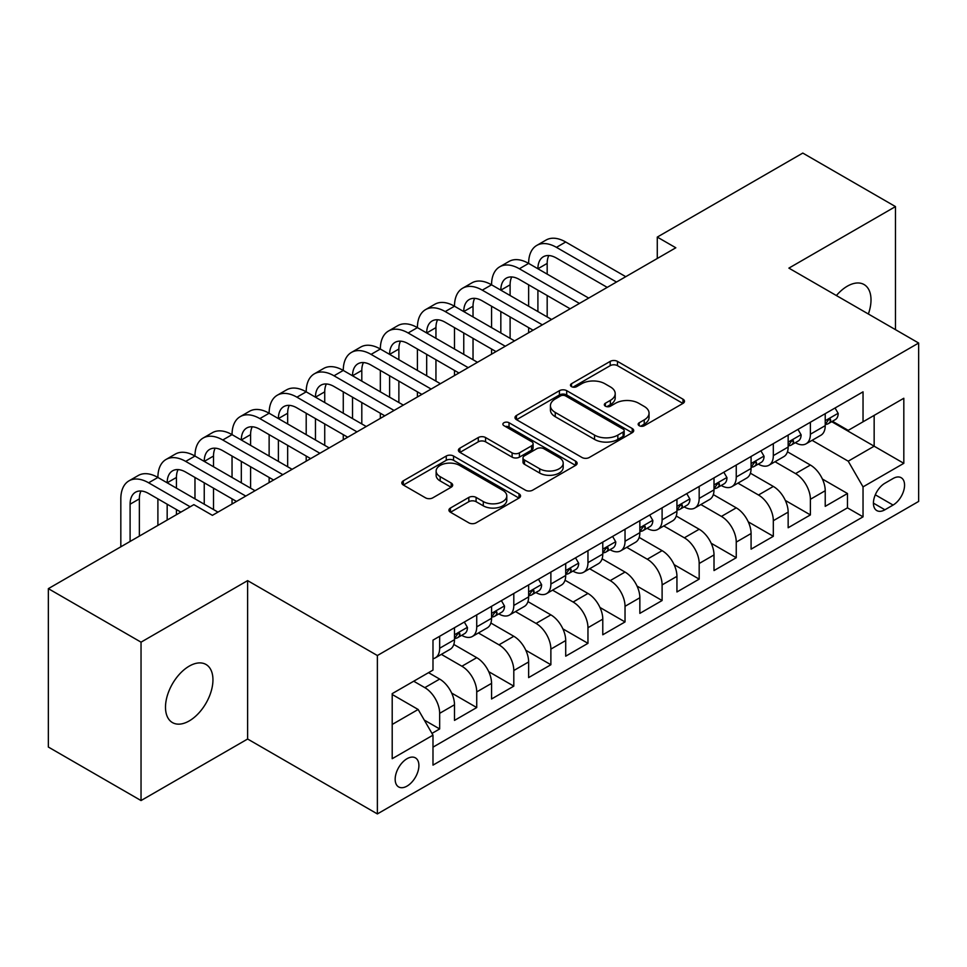 <?xml version="1.0" encoding="UTF-8"?>
<svg xmlns="http://www.w3.org/2000/svg" width="967" height="967" viewBox="0 0 967 967"><rect width="100%" height="100%" fill="white"/><g stroke="black" fill="none" stroke-linecap="round" stroke-linejoin="round"><path stroke-width="1.45" d="M639.223 425.722A3.602 2.079 0 0 0 644.312 425.722L682.98 403.396A5.149 2.974 0 0 0 684.491 401.293A5.149 2.974 0 0 0 682.98 399.19L617.478 361.38A5.149 2.974 0 0 0 610.201 361.38L571.533 383.694A3.602 2.079 0 0 0 570.482 385.168A3.602 2.079 0 0 0 571.533 386.643A3.602 2.079 0 0 0 576.634 386.643L581.638 383.754A16.463 9.513 0 0 1 604.919 383.754L610.382 386.897A16.463 9.513 0 0 1 615.205 393.629A16.463 9.513 0 0 1 610.382 400.35L605.378 403.239A3.602 2.079 0 0 0 604.327 404.702A3.602 2.079 0 0 0 605.378 406.176A3.602 2.079 0 0 0 610.467 406.176L615.471 403.287A16.463 9.513 0 0 1 638.764 403.287L644.227 406.442A16.463 9.513 0 0 1 649.05 413.163A16.463 9.513 0 0 1 644.227 419.883L639.223 422.772A3.602 2.079 0 0 0 638.16 424.247A3.602 2.079 0 0 0 639.223 425.722L639.223 422.772M189.23 720.923A33.555 19.376 120 0 0 211.144 691.357A33.555 19.376 120 0 0 206.007 664.474A33.555 19.376 120 0 0 189.23 666.13A33.555 19.376 120 0 0 167.303 695.696A33.555 19.376 120 0 0 172.452 722.591A33.555 19.376 120 0 0 189.23 720.923M868.366 313.997A33.555 19.376 120 0 0 864.063 284.54A33.555 19.376 120 0 0 847.285 286.208A33.555 19.376 120 0 0 836.395 295.551M407.034 786.098A16.777 9.682 120 0 0 417.998 771.315A16.777 9.682 120 0 0 415.423 757.874A16.777 9.682 120 0 0 407.034 758.708A16.777 9.682 120 0 0 396.071 773.491A16.777 9.682 120 0 0 398.646 786.933A16.777 9.682 120 0 0 407.034 786.098M450.441 508.026A5.149 2.974 0 0 0 448.942 510.117A5.149 2.974 0 0 0 450.441 512.22L468.826 522.833A5.149 2.974 0 0 0 476.102 522.833L519.037 498.041A5.149 2.974 0 0 0 520.548 495.938A5.149 2.974 0 0 0 519.037 493.835L453.535 456.025A5.149 2.974 0 0 0 446.258 456.025L403.324 480.817A5.149 2.974 0 0 0 401.813 482.92A5.149 2.974 0 0 0 403.324 485.011L425.516 497.836A5.149 2.974 0 0 0 432.793 497.836L451.178 487.223A5.149 2.974 0 0 0 452.677 485.12A5.149 2.974 0 0 0 451.178 483.017L440.166 476.671A13.768 7.954 0 0 1 436.129 471.05A13.768 7.954 0 0 1 444.627 463.701A13.768 7.954 0 0 1 459.639 465.429L502.755 490.317A13.768 7.954 0 0 1 506.793 495.938A13.768 7.954 0 0 1 498.295 503.287A13.768 7.954 0 0 1 483.295 501.559L476.102 497.413A5.149 2.974 0 0 0 468.826 497.413L450.441 508.026L450.441 512.22M247.625 580.623L141.037 642.161L48.35 588.649L48.35 747.044L141.037 800.555L247.625 739.018L377.372 813.924L377.372 655.529L247.625 580.623L247.625 739.018M895.478 329.65L895.478 206.587L788.891 268.125L918.65 343.031L377.372 655.529M895.478 206.587L802.791 153.076L657.282 237.084L657.282 258.491M48.35 588.649L193.859 504.641L212.402 515.338L675.824 247.782L657.282 237.084M582.001 457.488A5.149 2.974 0 0 0 589.278 457.488L632.213 432.696A5.149 2.974 0 0 0 633.723 430.605A5.149 2.974 0 0 0 632.213 428.502L566.71 390.68A5.149 2.974 0 0 0 559.434 390.68L516.499 415.472A5.149 2.974 0 0 0 514.988 417.575A5.149 2.974 0 0 0 516.499 419.678L582.001 457.488M505.378 426.495A3.602 2.079 0 0 1 509.029 427.003L509.029 422.724L575.631 461.174A5.149 2.974 0 0 1 577.13 463.266A5.149 2.974 0 0 1 575.631 465.369L532.684 490.16A5.149 2.974 0 0 1 525.407 490.16L459.905 452.351L459.905 448.144A5.149 2.974 0 0 0 458.406 450.247A5.149 2.974 0 0 0 459.905 452.351M459.905 448.144L478.29 437.531A5.149 2.974 0 0 1 485.567 437.531L512.123 452.87A5.149 2.974 0 0 0 519.4 452.87L531.596 445.835A5.149 2.974 0 0 0 533.107 443.732A5.149 2.974 0 0 0 531.596 441.629L503.94 425.661A3.602 2.079 0 0 1 502.888 424.199A3.602 2.079 0 0 1 505.112 422.277A3.602 2.079 0 0 1 509.029 422.724M431.971 733.397L439.659 728.949L424.271 720.077M413.707 681.215L424.827 687.646A20.972 12.112 60 0 1 439.659 713.332L454.49 704.762L454.49 720.391L476.731 707.554L451.662 693.073M441.351 654.369L461.9 666.239A20.972 12.112 60 0 1 476.731 691.925L491.562 683.367L491.562 698.984L513.803 686.147L488.734 671.666M478.423 632.974L498.984 644.832A20.972 12.112 60 0 1 513.803 670.518L528.635 661.96L528.635 677.589L550.876 664.74L525.806 650.259M515.496 611.567L536.056 623.425A20.972 12.112 60 0 1 550.876 649.111L565.707 640.553L565.707 656.182L587.96 643.333L562.879 628.864M552.58 590.16L573.129 602.03A20.972 12.112 60 0 1 587.96 627.716L602.779 619.146L602.779 634.775L625.033 621.938L599.951 607.457M589.652 568.753L610.201 580.623A20.972 12.112 60 0 1 625.033 606.309L639.852 597.751L639.852 613.368L662.105 600.531L637.023 586.05M626.725 547.358L647.274 559.216A20.972 12.112 60 0 1 662.105 584.902L676.936 576.344L676.936 591.961L699.177 579.124L674.108 564.643M663.797 525.951L684.346 537.809A20.972 12.112 60 0 1 699.177 563.495L714.009 554.937L714.009 570.566L736.25 557.717L711.18 543.249M700.87 504.544L721.418 516.414A20.972 12.112 60 0 1 736.25 542.1L751.081 533.53L751.081 549.159L773.322 536.31L748.253 521.842M737.942 483.137L758.491 495.007A20.972 12.112 60 0 1 773.322 520.693L788.153 512.123L788.153 527.752L810.394 514.915L810.394 499.286A20.972 12.112 -120 0 0 795.563 473.6L775.014 461.73M785.325 500.435L810.394 514.915M454.49 704.762A20.972 12.112 -120 0 0 439.659 679.076L428.538 672.657M491.562 683.367A20.972 12.112 -120 0 0 476.731 657.681L453.801 644.445M528.635 661.96A20.972 12.112 -120 0 0 513.803 636.274L490.885 623.038M565.707 640.553A20.972 12.112 -120 0 0 550.876 614.867L527.958 601.631M602.779 619.146A20.972 12.112 -120 0 0 587.96 593.46L565.03 580.224M639.852 597.751A20.972 12.112 -120 0 0 625.033 572.065L602.103 558.817M676.936 576.344A20.972 12.112 -120 0 0 662.105 550.658L639.175 537.422M714.009 554.937A20.972 12.112 -120 0 0 699.177 529.251L676.247 516.015M751.081 533.53A20.972 12.112 -120 0 0 736.25 507.844L713.32 494.608M788.153 512.123A20.972 12.112 -120 0 0 773.322 486.437L750.392 473.201M893.073 478.52L884.914 483.234A16.258 9.38 120 0 0 874.301 497.558A16.258 9.38 120 0 0 876.791 510.576A16.258 9.38 120 0 0 884.914 509.778L893.073 505.064A16.258 9.38 120 0 0 903.686 490.74A16.258 9.38 120 0 0 901.196 477.722A16.258 9.38 120 0 0 893.073 478.52M377.372 813.924L918.65 501.426L918.65 343.031M392.203 724.452L418.155 709.476L432.986 735.162L432.986 765.127L863.035 516.837L863.035 486.872L848.216 461.186L812.087 440.336M432.986 735.162L392.203 758.708L392.203 693.629L432.986 670.095L432.986 640.13L863.035 391.84L863.035 421.805L903.819 398.259L903.819 463.326L863.035 486.872M461.706 635.307L461.9 635.416A20.972 12.112 60 0 0 472.392 636.455L487.223 627.897A20.972 12.112 -120 0 0 491.562 618.288L491.562 606.309M498.779 613.9L498.984 614.009A20.972 12.112 60 0 0 509.464 615.048L524.295 606.49A20.972 12.112 -120 0 0 528.635 596.893L528.635 584.902M535.863 592.493L536.056 592.602A20.972 12.112 60 0 0 546.536 593.641L561.368 585.083A20.972 12.112 -120 0 0 565.707 575.486L565.707 563.495M572.935 571.086L573.129 571.207A20.972 12.112 60 0 0 583.609 572.246L598.44 563.676A20.972 12.112 -120 0 0 602.779 554.079L602.779 542.088M610.008 549.691L610.201 549.8A20.972 12.112 60 0 0 620.681 550.839L635.512 542.282A20.972 12.112 -120 0 0 639.852 532.672L639.852 520.693M647.08 528.284L647.274 528.393A20.972 12.112 60 0 0 657.753 529.433L672.585 520.875A20.972 12.112 -120 0 0 676.936 511.277L676.936 499.286M684.153 506.877L684.346 506.986A20.972 12.112 60 0 0 694.826 508.026L709.657 499.468A20.972 12.112 -120 0 0 714.009 489.87L714.009 477.879M721.225 485.47L721.418 485.591A20.972 12.112 60 0 0 731.91 486.631L746.729 478.061A20.972 12.112 -120 0 0 751.081 468.463L751.081 456.472M758.297 464.075L758.491 464.184A20.972 12.112 60 0 0 768.983 465.224L783.802 456.654A20.972 12.112 -120 0 0 788.153 447.056L788.153 435.077M432.986 747.153L847.467 507.844L847.467 493.508L825.226 506.345L825.226 490.728A20.972 12.112 -120 0 0 810.394 465.042L787.464 451.807M795.37 442.668L795.563 442.777A20.972 12.112 -120 0 0 806.055 443.817A20.972 12.112 -120 0 0 810.394 434.219L810.394 422.228M806.055 443.817L820.886 435.259A20.972 12.112 -120 0 0 825.226 425.649L825.226 413.671M439.659 636.274L439.659 648.253A20.972 12.112 60 0 1 435.319 657.862A20.972 12.112 60 0 1 432.986 658.708M435.319 657.862L450.151 649.292A20.972 12.112 -120 0 0 454.49 639.695L454.49 627.704M476.731 614.867L476.731 626.858A20.972 12.112 60 0 1 472.392 636.455M513.803 593.46L513.803 605.451A20.972 12.112 60 0 1 509.464 615.048M550.876 572.053L550.876 584.044A20.972 12.112 60 0 1 546.536 593.641M587.96 550.658L587.96 562.637A20.972 12.112 60 0 1 583.609 572.246M625.033 529.251L625.033 541.242A20.972 12.112 60 0 1 620.681 550.839M662.105 507.844L662.105 519.835A20.972 12.112 60 0 1 657.753 529.433M699.177 486.437L699.177 498.428A20.972 12.112 60 0 1 694.826 508.026M736.25 465.042L736.25 477.021A20.972 12.112 60 0 1 731.91 486.631M773.322 443.635L773.322 455.626A20.972 12.112 60 0 1 768.983 465.224M773.322 520.693L773.322 536.31M736.25 542.1L736.25 557.717M699.177 563.495L699.177 579.124M662.105 584.902L662.105 600.531M625.033 606.309L625.033 621.938M587.96 627.716L587.96 643.333M550.876 649.111L550.876 664.74M513.803 670.518L513.803 686.147M476.731 691.925L476.731 707.554M439.659 713.332L439.659 728.949M418.155 709.476L392.203 694.487M848.216 461.186L874.156 446.198L874.156 415.387L903.819 398.259M831.705 421.685L903.819 463.326M832.442 421.261L848.216 430.363L863.035 421.805M141.037 642.161L141.037 800.555M822.397 479.028L847.467 493.508M847.467 507.844L863.035 516.837M640.662 426.229L644.227 424.162A16.463 9.513 0 0 0 649.05 417.442L649.05 413.163M615.205 393.629L615.205 397.908A16.463 9.513 0 0 1 610.382 404.629L606.817 406.684M682.907 403.432L617.478 365.659A5.149 2.974 0 0 0 610.201 365.659L572.972 387.151M632.152 432.745L566.71 394.959A5.149 2.974 0 0 0 559.434 394.959L516.559 419.714M623.123 432.068A3.602 2.079 0 0 0 624.174 430.605A3.602 2.079 0 0 0 623.123 429.13L565.622 395.938A3.602 2.079 0 0 0 560.522 395.938L555.251 398.984A16.463 9.513 0 0 0 550.428 405.705A16.463 9.513 0 0 0 555.251 412.425L594.548 435.114A16.463 9.513 0 0 0 617.84 435.114L623.123 432.068L623.123 436.347A3.602 2.079 0 0 0 624.174 434.884L624.174 430.605M550.428 405.705L550.428 409.984A16.463 9.513 0 0 0 555.251 416.704L555.251 412.425M623.123 436.347L617.84 439.405A16.463 9.513 0 0 1 594.548 439.405L555.251 416.704M459.978 452.387L478.29 441.81L478.29 437.531M533.107 443.732L533.107 448.011A5.149 2.974 0 0 1 531.596 450.114L519.4 457.149A5.149 2.974 0 0 1 512.123 457.149L485.567 441.81A5.149 2.974 0 0 0 478.29 441.81M509.029 427.003L575.558 465.417M539.695 468.79A13.768 7.954 0 0 0 554.695 470.506A13.768 7.954 0 0 0 563.193 463.169A13.768 7.954 0 0 0 559.168 457.548L543.974 448.773A5.149 2.974 0 0 0 536.697 448.773L524.501 455.808A5.149 2.974 0 0 0 522.99 457.911A5.149 2.974 0 0 0 524.501 460.014L539.695 468.79L539.695 473.068A13.768 7.954 0 0 0 554.695 474.785A13.768 7.954 0 0 0 563.193 467.448L563.193 463.169M522.99 457.911L522.99 462.19A5.149 2.974 0 0 0 524.501 464.293L524.501 460.014M539.695 473.068L524.501 464.293M506.793 495.938L506.793 500.217A13.768 7.954 0 0 1 498.295 507.566A13.768 7.954 0 0 1 483.295 505.838L476.102 501.692A5.149 2.974 0 0 0 468.826 501.692L450.513 512.268M436.129 471.05L436.129 475.329A13.768 7.954 0 0 0 440.166 480.95L440.166 476.671M451.106 487.259L440.166 480.95M518.977 498.078L453.535 460.304A5.149 2.974 0 0 0 446.258 460.304L403.384 485.059M835.053 408.001L838.196 413.453A13.889 8.026 60 0 1 835.319 419.605L828.284 423.667A13.889 8.026 -120 0 0 830.701 420.464L830.411 419.231L828.671 419.581L826.253 423.038A13.889 8.026 60 0 1 825.226 425.009M120.827 546.802L120.827 498.863A39.321 22.7 60 0 1 128.974 480.853L138.245 475.51A39.321 22.7 60 0 1 157.899 477.456A39.321 22.7 60 0 1 166.046 459.458L175.317 454.103A39.321 22.7 60 0 1 194.971 456.049A39.321 22.7 60 0 1 203.118 438.051L212.389 432.696A39.321 22.7 60 0 1 232.044 434.642A39.321 22.7 60 0 1 240.191 416.644L249.462 411.289A39.321 22.7 60 0 1 269.128 413.235A39.321 22.7 60 0 1 277.263 395.237L286.534 389.894A39.321 22.7 60 0 1 306.201 391.84A39.321 22.7 60 0 1 314.335 373.83L323.607 368.487A39.321 22.7 60 0 1 343.273 370.434A39.321 22.7 60 0 1 351.408 352.435L360.679 347.08A39.321 22.7 60 0 1 380.345 349.027A39.321 22.7 60 0 1 388.492 331.028L397.751 325.674A39.321 22.7 60 0 1 417.418 327.62A39.321 22.7 60 0 1 425.565 309.621L434.824 304.267A39.321 22.7 60 0 1 454.49 306.225A39.321 22.7 60 0 1 462.637 288.214L471.908 282.872A39.321 22.7 60 0 1 491.562 284.818A39.321 22.7 60 0 1 499.709 266.819L508.98 261.465A39.321 22.7 60 0 1 528.635 263.411A39.321 22.7 60 0 1 536.782 245.413L546.053 240.058A39.321 22.7 60 0 1 565.707 242.004L625.77 276.683M536.782 245.413A39.321 22.7 60 0 1 556.448 247.359L616.499 282.038M825.685 424.32L825.745 424.32A13.889 8.026 -120 0 0 828.284 423.667M607.228 287.38L556.448 258.056A26.218 15.134 -120 0 0 543.333 256.763A26.218 15.134 -120 0 0 537.906 268.766L547.177 263.411L547.177 274.108M548.821 255.554A26.218 15.134 -120 0 0 547.177 263.411M537.906 290.16L537.906 311.567M547.177 295.515L547.177 316.922M528.635 332.757L528.635 327.62M528.635 306.225L528.635 284.818M797.98 429.396L801.123 434.86A13.889 8.026 60 0 1 798.246 441L791.211 445.074A13.889 8.026 -120 0 0 793.629 441.871L793.327 440.638L791.598 440.988L789.181 444.445A13.889 8.026 60 0 1 788.153 446.416M499.709 266.819A39.321 22.7 60 0 1 519.364 268.766L528.635 263.411L588.698 298.09M519.364 268.766L579.426 303.433M788.613 445.727L788.673 445.727A13.889 8.026 -120 0 0 791.211 445.074M570.155 308.787L519.364 279.463A26.218 15.134 -120 0 0 506.261 278.17A26.218 15.134 -120 0 0 500.833 290.16L510.105 284.818L510.105 295.515M511.736 276.961A26.218 15.134 -120 0 0 510.105 284.818M500.833 311.567L500.833 332.974M510.105 316.922L510.105 338.329M491.562 354.164L491.562 349.027M491.562 327.62L491.562 306.225M760.908 450.803L764.051 456.267A13.889 8.026 60 0 1 761.174 462.407L754.127 466.481A13.889 8.026 -120 0 0 756.557 463.278L756.254 462.045L754.526 462.383L752.108 465.84A13.889 8.026 60 0 1 751.081 467.823M462.637 288.214A39.321 22.7 60 0 1 482.291 290.16L491.562 284.818L551.625 319.485M482.291 290.16L542.354 324.839M751.54 467.121L751.601 467.121A13.889 8.026 -120 0 0 754.127 466.481M533.083 330.194L482.291 300.87A26.218 15.134 -120 0 0 469.188 299.565A26.218 15.134 -120 0 0 463.761 311.567L473.032 306.225L473.032 316.922M474.664 298.356A26.218 15.134 -120 0 0 473.032 306.225M463.761 332.974L463.761 354.381M473.032 338.329L473.032 359.724M454.49 375.571L454.49 370.434M454.49 349.027L454.49 327.62M723.824 472.21L726.979 477.662A13.889 8.026 60 0 1 724.102 483.814L717.055 487.876A13.889 8.026 -120 0 0 719.472 484.685L719.182 483.452L717.454 483.79L715.024 487.247A13.889 8.026 60 0 1 714.009 489.229M425.565 309.621A39.321 22.7 60 0 1 445.219 311.567L454.49 306.225L514.553 340.892M445.219 311.567L505.282 346.246M714.468 488.528L714.528 488.528A13.889 8.026 -120 0 0 717.055 487.876M496.011 351.601L445.219 322.277A26.218 15.134 -120 0 0 432.116 320.971A26.218 15.134 -120 0 0 426.689 332.974L435.948 327.62L435.948 338.329M437.592 319.763A26.218 15.134 -120 0 0 435.948 327.62M426.689 354.381L426.689 375.788M435.948 359.724L435.948 381.131M417.418 396.978L417.418 391.84M417.418 370.434L417.418 349.027M686.751 493.617L689.906 499.069A13.889 8.026 60 0 1 687.029 505.221L679.982 509.283A13.889 8.026 -120 0 0 682.4 506.079L682.11 504.847L680.369 505.197L677.952 508.654A13.889 8.026 60 0 1 676.936 510.624M388.492 331.028A39.321 22.7 60 0 1 408.147 332.974L417.418 327.62L477.48 362.299M408.147 332.974L468.209 367.653M677.396 509.935L677.456 509.935A13.889 8.026 -120 0 0 679.982 509.283M458.938 372.996L408.147 343.672A26.218 15.134 -120 0 0 395.044 342.378A26.218 15.134 -120 0 0 389.616 354.381L398.875 349.027L398.875 359.724M400.519 341.17A26.218 15.134 -120 0 0 398.875 349.027M389.616 375.788L389.616 397.183M398.875 381.131L398.875 402.538M380.345 418.373L380.345 413.235M380.345 391.84L380.345 370.434M649.679 515.012L652.834 520.476A13.889 8.026 60 0 1 649.957 526.616L642.91 530.69A13.889 8.026 -120 0 0 645.327 527.486L645.037 526.253L643.297 526.604L640.879 530.061A13.889 8.026 60 0 1 639.852 532.031M351.408 352.435A39.321 22.7 60 0 1 371.074 354.381L380.345 349.027L440.396 383.706M371.074 354.381L431.137 389.048M640.323 531.342L640.372 531.342A13.889 8.026 -120 0 0 642.91 530.69M421.866 394.403L371.074 365.079A26.218 15.134 -120 0 0 357.971 363.785A26.218 15.134 -120 0 0 352.532 375.788L361.803 370.434L361.803 381.131M363.447 362.577A26.218 15.134 -120 0 0 361.803 370.434M352.532 397.183L352.532 418.59M361.803 402.538L361.803 423.945M343.273 439.78L343.273 434.642M343.273 413.235L343.273 391.84M612.607 536.419L615.761 541.883A13.889 8.026 60 0 1 612.885 548.023L605.838 552.097A13.889 8.026 -120 0 0 608.255 548.893L607.965 547.66L606.224 548.011L603.807 551.456A13.889 8.026 60 0 1 602.779 553.438M314.335 373.83A39.321 22.7 60 0 1 334.002 375.788L343.273 370.434L403.324 405.1M334.002 375.788L394.065 410.455M603.251 552.749L603.299 552.749A13.889 8.026 -120 0 0 605.838 552.097M384.793 415.81L334.002 386.486A26.218 15.134 -120 0 0 320.899 385.192A26.218 15.134 -120 0 0 315.46 397.183L324.731 391.84L324.731 402.538M326.375 383.972A26.218 15.134 -120 0 0 324.731 391.84M315.46 418.59L315.46 439.997M324.731 423.945L324.731 445.352M306.201 461.186L306.201 456.049M306.201 434.642L306.201 413.235M575.534 557.826L578.689 563.278A13.889 8.026 60 0 1 575.812 569.43L568.765 573.491A13.889 8.026 -120 0 0 571.183 570.3L570.893 569.067L569.152 569.406L566.735 572.863A13.889 8.026 60 0 1 565.707 574.845M277.263 395.237A39.321 22.7 60 0 1 296.929 397.183L306.201 391.84L366.251 426.507M296.929 397.183L356.992 431.862M566.178 574.144L566.227 574.144A13.889 8.026 -120 0 0 568.765 573.491M347.721 437.217L296.929 407.893A26.218 15.134 -120 0 0 283.815 406.587A26.218 15.134 -120 0 0 278.387 418.59L287.658 413.235L287.658 423.945M289.302 405.378A26.218 15.134 -120 0 0 287.658 413.235M278.387 439.997L278.387 461.404M287.658 445.352L287.658 466.747M269.128 482.593L269.128 477.456M269.128 456.049L269.128 434.642M538.462 579.233L541.617 584.684A13.889 8.026 60 0 1 538.74 590.837L531.693 594.898A13.889 8.026 -120 0 0 534.11 591.695L533.82 590.462L532.08 590.813L529.662 594.27A13.889 8.026 60 0 1 528.635 596.252M240.191 416.644A39.321 22.7 60 0 1 259.857 418.59L269.128 413.235L329.179 447.914M259.857 418.59L319.908 453.269M529.106 595.551L529.154 595.551A13.889 8.026 -120 0 0 531.693 594.898M310.649 458.612L259.857 429.288A26.218 15.134 -120 0 0 246.742 427.994A26.218 15.134 -120 0 0 241.315 439.997L250.586 434.642L250.586 445.352M252.23 426.785A26.218 15.134 -120 0 0 250.586 434.642M241.315 461.404L241.315 482.799M250.586 466.747L250.586 488.154M232.044 503.988L232.044 498.851M232.044 477.456L232.044 456.049M501.389 600.628L504.532 606.091A13.889 8.026 60 0 1 501.668 612.244L494.62 616.305A13.889 8.026 -120 0 0 497.038 613.102L496.748 611.869L495.007 612.22L492.59 615.677A13.889 8.026 60 0 1 491.562 617.647M203.118 438.051A39.321 22.7 60 0 1 222.785 439.997L232.044 434.642L292.107 469.321M222.785 439.997L282.835 474.664M492.022 616.958L492.082 616.958A13.889 8.026 -120 0 0 494.62 616.305M273.576 480.019L222.785 450.695A26.218 15.134 -120 0 0 209.67 449.401A26.218 15.134 -120 0 0 204.242 461.404L213.514 456.049L213.514 466.747M215.157 448.192A26.218 15.134 -120 0 0 213.514 456.049M204.242 482.799L204.242 504.206M213.514 488.154L213.514 509.561M194.971 498.851L194.971 477.456M464.317 622.035L467.46 627.498A13.889 8.026 60 0 1 464.583 633.639L457.548 637.712A13.889 8.026 -120 0 0 459.966 634.509L459.676 633.276L457.935 633.627L455.517 637.072A13.889 8.026 60 0 1 454.49 639.054M166.046 459.458A39.321 22.7 60 0 1 185.712 461.404L194.971 456.049L255.034 490.728M185.712 461.404L245.763 496.071M454.949 638.365L455.01 638.365A13.889 8.026 -120 0 0 457.548 637.712M236.492 501.426L185.712 472.101A26.218 15.134 -120 0 0 172.597 470.808A26.218 15.134 -120 0 0 167.17 482.799L176.441 477.456L176.441 488.154M178.085 469.599A26.218 15.134 -120 0 0 176.441 477.456M167.17 504.206L167.17 520.041M176.441 509.561L176.441 514.698M157.899 525.395L157.899 498.851M128.974 480.853A39.321 22.7 60 0 1 148.628 482.799L157.899 477.456L217.962 512.123M148.628 482.799L190.161 506.781M180.889 512.123L148.628 493.508A26.218 15.134 -120 0 0 135.525 492.203A26.218 15.134 -120 0 0 130.098 504.206L130.098 541.447M141.013 490.994A26.218 15.134 -120 0 0 139.369 498.863L139.369 536.105M424.827 687.646L439.659 679.076M461.9 666.239L476.731 657.681M498.984 644.832L513.803 636.274M536.056 623.425L550.876 614.867M573.129 602.03L587.96 593.46M610.201 580.623L625.033 572.065M647.274 559.216L662.105 550.658M684.346 537.809L699.177 529.251M721.418 516.414L736.25 507.844M758.491 495.007L773.322 486.437M795.563 473.6L810.394 465.042M810.394 434.219L825.226 425.649M439.659 648.253L454.49 639.695M476.731 626.858L491.562 618.288M513.803 605.451L528.635 596.893M550.876 584.044L565.707 575.486M587.96 562.637L602.779 554.079M625.033 541.242L639.852 532.672M662.105 519.835L676.936 511.277M699.177 498.428L714.009 489.87M736.25 477.021L751.081 468.463M773.322 455.626L788.153 447.056M810.394 499.286L825.226 490.728M875.292 494.802L893.073 505.064M873.419 503.142L884.914 509.778M644.227 424.162L644.227 419.883M605.378 406.176L605.378 403.239M610.382 404.629L610.382 400.35M571.533 386.643L571.533 383.694M610.201 365.659L610.201 361.38M617.478 365.659L617.478 361.38M682.98 403.396L682.98 399.19M516.499 419.678L516.499 415.472M559.434 394.959L559.434 390.68M566.71 394.959L566.71 390.68M632.213 432.696L632.213 428.502M594.548 439.405L594.548 435.114M617.84 439.405L617.84 435.114M485.567 441.81L485.567 437.531M512.123 457.149L512.123 452.87M519.4 457.149L519.4 452.87M531.596 450.114L531.596 445.835M575.631 465.369L575.631 461.174M468.826 501.692L468.826 497.413M476.102 501.692L476.102 497.413M483.295 505.838L483.295 501.559M451.178 487.223L451.178 483.017M403.324 485.011L403.324 480.817M446.258 460.304L446.258 456.025M453.535 460.304L453.535 456.025M519.037 498.041L519.037 493.835M838.111 413.296L825.226 420.73M565.707 242.004L556.448 247.359M828.9 419.436L830.701 420.464M801.039 434.703L788.153 442.137M791.828 440.831L793.629 441.871M763.966 456.098L751.081 463.544M754.756 462.238L756.557 463.278M726.882 477.505L714.009 484.938M717.683 483.645L719.472 484.685M689.809 498.912L676.936 506.345M680.611 505.052L682.4 506.079M652.737 520.319L639.852 527.752M643.538 526.447L645.327 527.486M615.665 541.713L602.779 549.159M606.466 547.854L608.255 548.893M578.592 563.12L565.707 570.566M569.394 569.261L571.183 570.3M541.52 584.527L528.635 591.961M532.321 590.668L534.11 591.695M504.448 605.934L491.562 613.368M495.237 612.075L497.038 613.102M467.375 627.341L454.49 634.775M458.165 633.47L459.966 634.509M139.369 498.863L130.098 504.206"/></g></svg>
